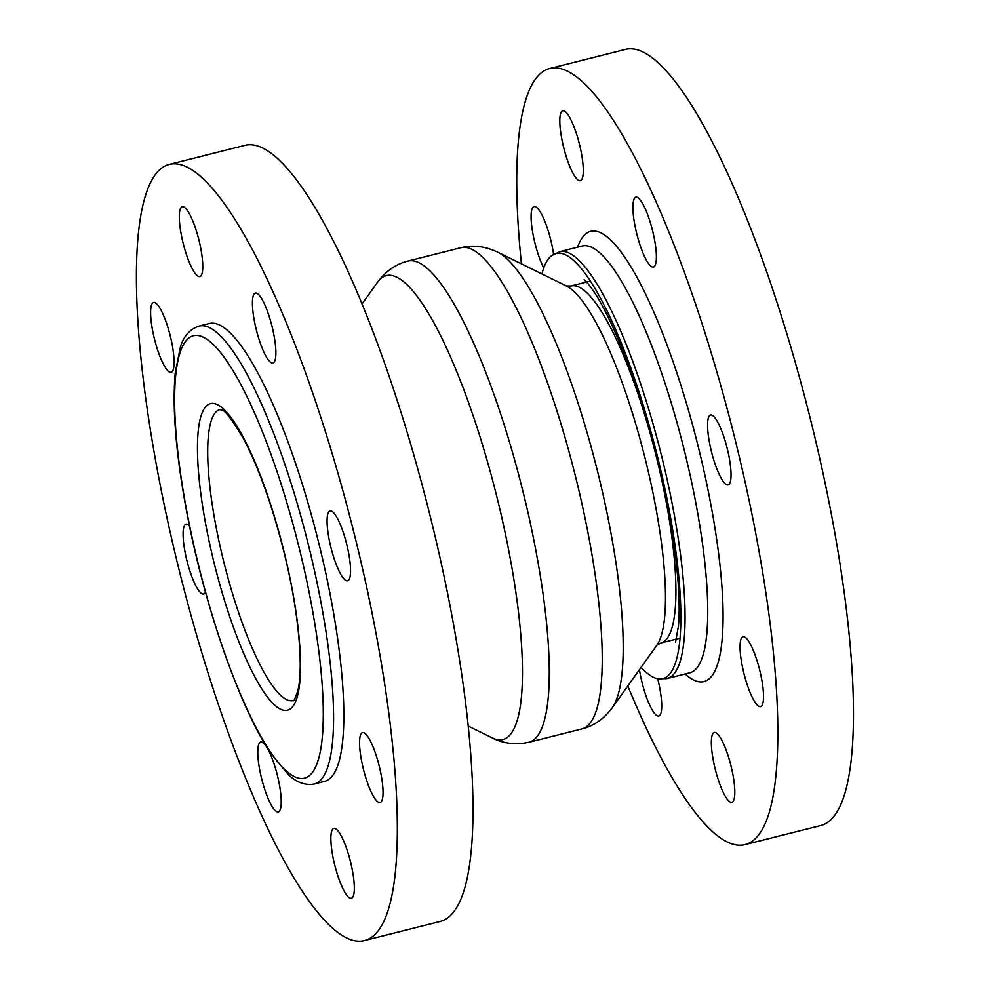 <?xml version="1.0" encoding="UTF-8"?>
<svg xmlns="http://www.w3.org/2000/svg" width="990" height="990" viewBox="0 0 990 990"><rect width="100%" height="100%" fill="white"/><g stroke="black" fill="none" stroke-linecap="round" stroke-linejoin="round"><path stroke-width="1.49" d="M741.052 658.994A36.011 8.044 75.9 0 1 742.995 636.768A36.011 8.044 75.9 0 1 759.59 669.723A36.011 8.044 75.9 0 1 760.605 706.613A36.011 8.044 75.9 0 1 741.052 658.994M715.089 464.025A36.011 8.044 75.9 0 1 710.498 415.033A36.011 8.044 75.9 0 1 727.106 448A36.011 8.044 75.9 0 1 728.108 484.877A36.011 8.044 75.9 0 1 715.089 464.025M649.415 264.701A36.011 8.044 75.9 0 1 635.159 226.623A36.011 8.044 75.9 0 1 635.84 197.183A36.011 8.044 75.9 0 1 652.435 230.138A36.011 8.044 75.9 0 1 653.437 267.028A36.011 8.044 75.9 0 1 649.415 264.701M582.516 177.767A36.011 8.044 75.9 0 1 580.35 180.675A36.011 8.044 75.9 0 1 563.743 147.708A36.011 8.044 75.9 0 1 562.741 110.831A36.011 8.044 75.9 0 1 577.653 137.598A36.011 8.044 75.9 0 1 582.516 177.767M543.745 267.944A36.011 8.044 75.9 0 1 532.311 230.2A36.011 8.044 75.9 0 1 534.031 206.551A36.011 8.044 75.9 0 1 553.583 254.17A36.011 8.044 75.9 0 1 553.596 254.257M657.707 678.781A36.011 8.044 75.9 0 1 658.796 715.98A36.011 8.044 75.9 0 1 639.441 669.648M712.119 735.397A36.011 8.044 75.9 0 1 714.285 732.489A36.011 8.044 75.9 0 1 730.88 765.456A36.011 8.044 75.9 0 1 731.895 802.333A36.011 8.044 75.9 0 1 716.983 775.566A36.011 8.044 75.9 0 1 712.119 735.397M521.433 263.86A400.146 89.335 75.9 0 1 549.512 68.57L625.16 49.5A400.146 89.335 75.9 0 1 790.8 346.983A400.146 89.335 75.9 0 1 844.903 793.312A400.146 89.335 75.9 0 1 820.76 825.536L745.111 844.594A400.146 89.335 75.9 0 1 627.821 685.946M549.512 68.57A400.146 89.335 75.9 0 1 715.151 366.053A400.146 89.335 75.9 0 1 769.255 812.382A400.146 89.335 75.9 0 1 745.111 844.594M541.914 273.945A219.248 48.943 75.9 0 1 551.43 255.779A219.248 48.943 75.9 0 1 635.184 380.457A219.248 48.943 75.9 0 1 658.065 678.843A219.248 48.943 75.9 0 1 641.074 667.359M337.825 830.721A36.011 8.044 75.9 0 1 352.081 868.812A36.011 8.044 75.9 0 1 351.4 898.239A36.011 8.044 75.9 0 1 334.806 865.285A36.011 8.044 75.9 0 1 333.791 828.395A36.011 8.044 75.9 0 1 337.825 830.721M273.723 762.894A36.011 8.044 75.9 0 1 278.301 811.887A36.011 8.044 75.9 0 1 261.707 778.92A36.011 8.044 75.9 0 1 260.704 742.042A36.011 8.044 75.9 0 1 273.723 762.894M205.462 592.107A36.011 8.044 75.9 0 1 203.643 594.025A36.011 8.044 75.9 0 1 187.036 561.07A36.011 8.044 75.9 0 1 186.033 524.18A36.011 8.044 75.9 0 1 189.511 525.9M173.312 369.394A36.011 8.044 75.9 0 1 171.146 372.302A36.011 8.044 75.9 0 1 154.551 339.335A36.011 8.044 75.9 0 1 153.537 302.457A36.011 8.044 75.9 0 1 168.449 329.225A36.011 8.044 75.9 0 1 173.312 369.394M195.822 274.242A36.011 8.044 75.9 0 1 181.566 236.165A36.011 8.044 75.9 0 1 182.247 206.724A36.011 8.044 75.9 0 1 198.842 239.691A36.011 8.044 75.9 0 1 199.856 276.569A36.011 8.044 75.9 0 1 195.822 274.242M259.925 342.082A36.011 8.044 75.9 0 1 255.346 293.089A36.011 8.044 75.9 0 1 271.941 326.044A36.011 8.044 75.9 0 1 272.955 362.934A36.011 8.044 75.9 0 1 259.925 342.082M328.074 533.164A36.011 8.044 75.9 0 1 330.004 510.939A36.011 8.044 75.9 0 1 346.611 543.894A36.011 8.044 75.9 0 1 347.614 580.784A36.011 8.044 75.9 0 1 328.074 533.164M360.335 735.57A36.011 8.044 75.9 0 1 362.501 732.674A36.011 8.044 75.9 0 1 379.108 765.629A36.011 8.044 75.9 0 1 380.111 802.519A36.011 8.044 75.9 0 1 365.199 775.739A36.011 8.044 75.9 0 1 360.335 735.57M388.761 908.276A400.146 89.335 -104.1 0 0 334.67 461.959A400.146 89.335 -104.1 0 0 169.03 164.464A400.146 89.335 -104.1 0 0 180.205 574.324A400.146 89.335 -104.1 0 0 364.617 940.5A400.146 89.335 -104.1 0 0 388.761 908.276M364.617 940.5L440.265 921.43A400.146 89.335 -104.1 0 0 464.409 889.218A400.146 89.335 -104.1 0 0 410.305 442.889A400.146 89.335 -104.1 0 0 244.666 145.406L169.03 164.464M314.313 783.993L324.522 781.419A236.09 52.705 -104.1 0 0 338.766 762.399A236.09 52.705 -104.1 0 0 306.851 499.071A236.09 52.705 -104.1 0 0 209.125 323.557L198.916 326.131C189.87 329.225 183.707 336.13 180.44 346.859L175.267 372.648C172.186 406.704 175.713 451.514 185.835 507.078C202.975 601.66 239.085 706.786 270.951 753.489L288.226 774.477C295.28 781.395 302.99 784.736 311.33 784.501L314.313 783.993A236.09 52.705 -104.1 0 0 309.709 550.168A236.09 52.705 -104.1 0 0 198.916 326.131M551.43 255.779L559.486 251.757A220.077 49.129 75.9 0 1 639.07 379.182A220.077 49.129 75.9 0 1 680.34 660.85A220.077 49.129 75.9 0 1 667.062 678.571L658.065 678.843M559.486 251.757L582.182 246.027A220.077 49.129 75.9 0 1 661.753 373.453A220.077 49.129 75.9 0 1 703.036 655.133A220.077 49.129 75.9 0 1 689.758 672.854L667.062 678.571M577.578 247.191A232.093 51.814 75.9 0 1 674.512 365.904A232.093 51.814 75.9 0 1 722.861 603.813A232.093 51.814 75.9 0 1 685.154 674.004M498.317 502.747A239.122 53.386 -104.1 0 0 377.487 282.311C385.593 271.272 395.691 264.194 407.781 261.1A248.094 55.391 -104.1 0 1 524.205 496.535A248.094 55.391 -104.1 0 1 529.056 742.24L521.334 743.564C510.469 744.232 500.792 742.351 492.327 737.934A239.122 53.386 -104.1 0 0 501.15 739.876A239.122 53.386 -104.1 0 0 498.317 502.747M303.039 778.437A228.084 50.923 -104.1 0 0 266.471 442.146A228.084 50.923 -104.1 0 0 177.631 450.314A228.084 50.923 -104.1 0 0 303.039 778.437M286.457 710.436A158.054 35.281 -104.1 0 0 261.125 477.39A158.054 35.281 -104.1 0 0 199.559 483.058A158.054 35.281 -104.1 0 0 286.457 710.436M219.929 409.551A150.059 33.499 -104.1 0 0 223.493 560.724A150.059 33.499 -104.1 0 0 292.137 700.759A150.059 33.499 -104.1 0 0 293.275 700.561L293.288 700.561C293.609 701.799 295.119 698.495 297.817 690.661C303.732 667.916 298.559 610.558 284.303 553.385C272.485 506.026 258.761 467.565 243.132 438.013C231.524 418.832 224.408 409.551 221.785 410.194L219.941 409.551M680.266 638.105L660.912 642.98A184.066 41.097 -104.1 0 0 657.31 460.684A184.066 41.097 -104.1 0 0 570.933 286.011L590.288 281.123M656.877 645.22A188.558 42.1 -104.1 0 0 646.396 463.605A188.558 42.1 -104.1 0 0 566.317 285.949L497.463 252.066A239.122 53.386 -104.1 0 1 599.012 477.366A239.122 53.386 -104.1 0 1 612.303 707.689L656.877 645.22L660.912 642.98M612.303 707.689C603.875 718.95 593.777 726.016 582.009 728.9A248.094 55.391 -104.1 0 0 577.158 483.194A248.094 55.391 -104.1 0 0 460.734 247.76C472.465 244.716 484.716 246.151 497.463 252.066M584.112 279.675L587.342 282.979C600.794 298.435 616.758 331.972 635.246 383.575C651.581 431.739 663.807 480.719 671.925 530.529C678.261 571.614 680.439 603.442 678.459 626.014L675.514 642.312M468.357 726.14L492.327 737.934M361.969 304.054L377.487 282.311M566.292 285.937L570.933 286.011M460.734 247.76L407.781 261.1M582.009 728.9L529.056 742.24"/></g></svg>
